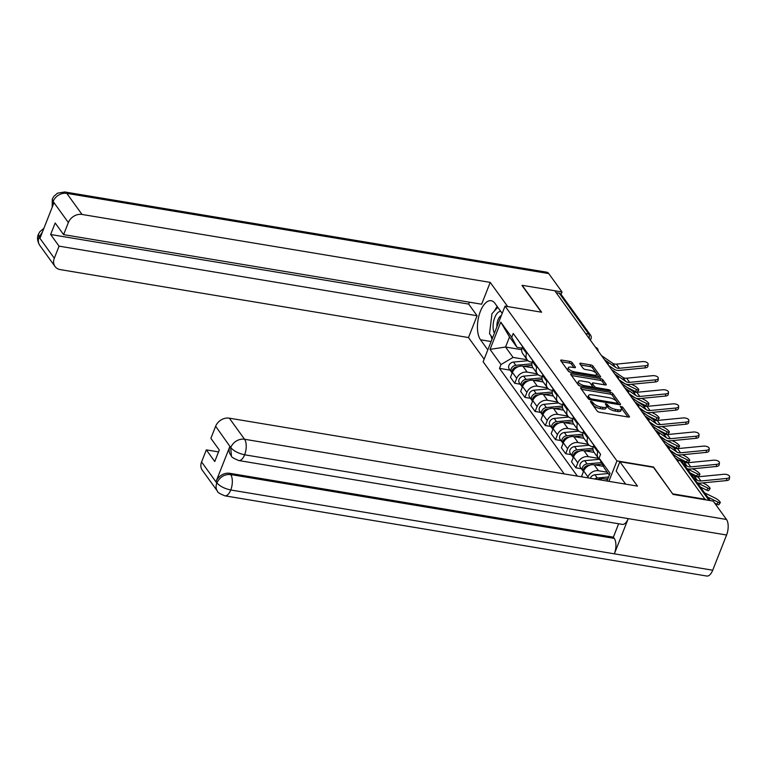 <?xml version="1.0" encoding="UTF-8"?>
<svg xmlns="http://www.w3.org/2000/svg" width="768" height="768" viewBox="0 0 768 768"><rect width="100%" height="100%" fill="white"/><g stroke="black" fill="none" stroke-linecap="round" stroke-linejoin="round"><path stroke-width="1.15" d="M591.062 401.232L590.39 401.664L597.197 411.082A1.843 0.682 21.5 0 0 599.443 412.234L628.406 417.053A1.843 0.682 21.5 0 0 629.482 416.842A1.843 0.682 21.5 0 0 629.376 416.438L622.57 407.021L620.246 406.358L621.197 407.866A5.894 2.179 21.5 0 1 621.533 409.171A5.894 2.179 21.5 0 1 618.096 409.843L615.686 409.44A5.894 2.179 21.5 0 1 608.486 405.744L606.029 403.718L605.28 403.872L606.23 405.37A5.894 2.179 21.5 0 1 606.566 406.675A5.894 2.179 21.5 0 1 603.139 407.357L600.72 406.954A5.894 2.179 21.5 0 1 593.52 403.258L591.062 401.232M572.112 362.582A1.843 0.682 21.5 0 0 569.866 361.421L561.734 360.077A1.843 0.682 21.5 0 0 560.669 360.288A1.843 0.682 21.5 0 0 560.765 360.691L568.33 371.146A1.843 0.682 21.5 0 0 570.576 372.307L599.539 377.126A1.843 0.682 21.5 0 0 600.614 376.915A1.843 0.682 21.5 0 0 600.509 376.502L592.954 366.048A1.843 0.682 21.5 0 0 590.698 364.896L580.886 363.264A1.843 0.682 21.5 0 0 579.811 363.475A1.843 0.682 21.5 0 0 579.917 363.878L583.152 368.352A1.843 0.682 21.5 0 0 585.398 369.504L590.266 370.32A4.925 1.824 21.5 0 1 596.573 374.496A4.925 1.824 21.5 0 1 593.702 375.062L574.627 371.885A4.925 1.824 21.5 0 1 568.33 367.709A4.925 1.824 21.5 0 1 571.2 367.142L574.378 367.67A1.843 0.682 21.5 0 0 575.453 367.459A1.843 0.682 21.5 0 0 575.347 367.056L572.112 362.582L571.478 364.205A1.843 0.682 21.5 0 0 569.222 363.043L561.552 361.766M672.854 494.141L653.501 466.992L616.944 460.906L505.056 306.125L541.613 312.211L522.154 285.302L554.774 290.736L705.389 499.795M672.95 493.901L705.571 499.325M581.664 387.638A1.843 0.682 21.5 0 0 580.589 387.85A1.843 0.682 21.5 0 0 580.694 388.253L588.259 398.717A1.843 0.682 21.5 0 0 590.506 399.869L619.469 404.688A1.843 0.682 21.5 0 0 620.544 404.477A1.843 0.682 21.5 0 0 620.438 404.074L612.874 393.61A1.843 0.682 21.5 0 0 610.627 392.458L581.664 387.638L581.165 388.906M578.294 384.931L570.73 374.477A1.843 0.682 21.5 0 1 570.624 374.064A1.843 0.682 21.5 0 1 571.699 373.853L600.662 378.672A1.843 0.682 21.5 0 1 602.918 379.834L606.154 384.307A1.843 0.682 21.5 0 1 606.259 384.71A1.843 0.682 21.5 0 1 605.184 384.922L593.434 382.973A1.843 0.682 21.5 0 0 592.358 383.184A1.843 0.682 21.5 0 0 592.464 383.587L594.614 386.554A1.843 0.682 21.5 0 0 596.861 387.715L609.091 389.75L610.742 390.845L609.994 390.989L580.541 386.083A1.843 0.682 21.5 0 1 578.294 384.931M505.056 306.125L483.13 361.776L564.202 473.914M541.296 312.163L522.058 285.542M556.195 292.694L559.219 293.203A3.754 3.024 -35.9 0 1 560.986 294.25L590.554 335.155A3.754 3.024 144.1 0 0 588.787 334.109L559.219 293.203M599.942 459.754A8.63 6.95 -35.9 0 1 598.378 458.294A8.63 6.95 -35.9 0 1 597.84 451.978L598.205 451.027M603.408 466.33L594.163 464.794A8.63 6.95 144.1 0 0 583.69 471.005L587.99 476.957A8.63 6.95 -35.9 0 1 598.474 470.755L607.315 472.224M587.99 476.957L587.654 477.821M593.904 445.075L593.53 446.016A8.63 6.95 144.1 0 0 594.077 452.333L598.378 458.294M583.69 471.005L581.741 475.949L582.461 476.947M593.27 446.774L592.253 446.611A8.63 6.95 -35.9 0 1 588.202 444.202A8.63 6.95 -35.9 0 1 587.654 437.894L588.029 436.944M581.357 468.739L575.866 467.818L577.814 462.874A8.63 6.95 -35.9 0 1 588.288 456.662L598.426 458.352M583.718 430.982L583.344 431.933A8.63 6.95 144.1 0 0 583.891 438.24L588.202 444.202M594.115 452.39L583.987 450.71A8.63 6.95 144.1 0 0 573.504 456.912L571.555 461.866L575.866 467.818M583.085 432.691L582.067 432.518A8.63 6.95 -35.9 0 1 578.016 430.118A8.63 6.95 -35.9 0 1 577.469 423.802L577.843 422.861M571.171 454.646L565.68 453.734L567.629 448.79A8.63 6.95 -35.9 0 1 578.112 442.579L588.24 444.269M573.533 416.899L573.158 417.84A8.63 6.95 144.1 0 0 573.706 424.157L578.016 430.118M583.939 438.307L573.802 436.618A8.63 6.95 144.1 0 0 563.318 442.829L561.37 447.773L565.68 453.734M572.899 418.608L571.891 418.435A8.63 6.95 -35.9 0 1 567.83 416.026A8.63 6.95 -35.9 0 1 567.283 409.718L567.658 408.768M560.986 440.563L555.494 439.651L557.443 434.698A8.63 6.95 -35.9 0 1 567.926 428.496L578.064 430.176M563.347 402.816L562.973 403.757A8.63 6.95 144.1 0 0 563.52 410.074L567.83 416.026M573.754 424.224L563.616 422.534A8.63 6.95 144.1 0 0 553.133 428.736L551.184 433.69L555.494 439.651M562.723 404.515L561.706 404.352A8.63 6.95 -35.9 0 1 557.645 401.942A8.63 6.95 -35.9 0 1 557.098 395.626L557.472 394.685M550.81 426.48L545.309 425.558L547.258 420.614A8.63 6.95 -35.9 0 1 557.741 414.403L567.878 416.093M553.162 388.723L552.797 389.674A8.63 6.95 144.1 0 0 553.334 395.981L557.645 401.942M563.568 410.131L553.43 408.442A8.63 6.95 144.1 0 0 542.957 414.653L540.998 419.606L545.309 425.558M552.538 390.432L551.52 390.259A8.63 6.95 -35.9 0 1 547.459 387.859A8.63 6.95 -35.9 0 1 546.922 381.542L547.286 380.602M540.624 412.387L535.123 411.475L537.082 406.531A8.63 6.95 -35.9 0 1 547.555 400.32L557.693 402.01M542.986 374.64L542.611 375.581A8.63 6.95 144.1 0 0 543.158 381.898L547.459 387.859M553.382 396.048L543.245 394.358A8.63 6.95 144.1 0 0 532.771 400.57L530.822 405.514L535.123 411.475M542.352 376.339L541.334 376.176A8.63 6.95 -35.9 0 1 537.283 373.766A8.63 6.95 -35.9 0 1 536.736 367.459L537.11 366.509M530.438 398.304L524.947 397.392L526.896 392.438A8.63 6.95 -35.9 0 1 537.37 386.227L547.507 387.917M532.8 360.547L532.426 361.498A8.63 6.95 144.1 0 0 532.973 367.805L537.283 373.766M543.197 381.955L533.069 380.275A8.63 6.95 144.1 0 0 522.586 386.477L520.637 391.43L524.947 397.392M532.166 362.256L531.149 362.083A8.63 6.95 -35.9 0 1 527.098 359.683A8.63 6.95 -35.9 0 1 526.55 353.366L526.925 352.426M520.253 384.211L514.762 383.299L516.71 378.355A8.63 6.95 -35.9 0 1 527.194 372.144L537.331 373.834M522.614 346.464L522.24 347.405A8.63 6.95 144.1 0 0 522.787 353.722L527.098 359.683M533.021 367.872L522.883 366.182A8.63 6.95 144.1 0 0 512.4 372.394L510.451 377.338L514.762 383.299M609.35 475.046L604.378 468.163L599.078 458.122L600.576 454.31L513.235 333.485L511.738 337.296L517.037 347.347L509.53 336.96L505.565 347.021L513.072 357.408L527.146 359.741M607.632 479.424L600.413 478.224L601.824 480.173M599.078 458.122L610.042 473.29L606.998 481.037M513.072 357.408L500.995 364.56L499.498 368.371L577.382 476.102M500.995 364.56L490.032 349.382L500.765 322.128L511.738 337.296M616.944 460.906L608.89 481.354M521.712 349.709L505.565 347.021L490.032 349.382M521.981 348.173L517.037 347.347M598.157 479.568L600.413 478.224M510.077 370.128L499.498 368.371M509.53 336.96L500.765 322.128M591.562 403.277L592.886 404.88A5.894 2.179 21.5 0 0 600.086 408.576L600.72 406.954M606.566 406.675L605.933 408.298A5.894 2.179 21.5 0 1 602.496 408.97L600.086 408.576M621.533 409.171L620.89 410.794A5.894 2.179 21.5 0 1 617.462 411.466L615.043 411.062A5.894 2.179 21.5 0 1 607.843 407.366L606.451 405.734M627.955 416.976L621.418 408.221M619.018 404.611L612.24 395.232A1.843 0.682 21.5 0 0 609.994 394.08L581.472 389.338M589.805 398.112L591.379 398.928L616.8 403.152L617.558 403.008L616.55 401.434A5.894 2.179 21.5 0 0 609.35 397.747L591.974 394.848A5.894 2.179 21.5 0 0 588.538 395.53A5.894 2.179 21.5 0 0 588.874 396.835L589.805 398.112L589.277 399.466M588.538 395.53L587.904 397.152A5.894 2.179 21.5 0 0 588.24 398.458L588.874 396.835M588.758 399.168L588.24 398.458M571.517 375.552L600.029 380.294L600.662 378.672M604.733 384.854L602.275 381.456A1.843 0.682 21.5 0 0 600.029 380.294M592.358 383.184L591.725 384.806A1.843 0.682 21.5 0 0 591.83 385.21L593.971 388.176A1.843 0.682 21.5 0 0 594.115 388.349M581.251 380.938A4.925 1.824 21.5 0 0 578.381 381.504A4.925 1.824 21.5 0 0 584.678 385.68L591.389 386.803A1.843 0.682 21.5 0 0 592.464 386.592A1.843 0.682 21.5 0 0 592.358 386.179L590.218 383.213A1.843 0.682 21.5 0 0 587.962 382.061L581.251 380.938M578.381 381.504L577.738 383.126A4.925 1.824 21.5 0 0 580.406 386.064M573.926 367.603L571.478 364.205M568.33 367.709L567.696 369.331A4.925 1.824 21.5 0 0 570.346 372.259M595.632 376.474A4.925 1.824 21.5 0 0 595.93 376.118L596.573 374.496M599.088 377.05L592.31 367.67A1.843 0.682 21.5 0 0 590.064 366.518L580.694 364.954M720.259 502.685L718.886 504.624A4.32 0.998 -144.7 0 1 716.861 504.211L718.234 502.272A4.32 0.998 35.3 0 0 720.259 502.685A4.32 0.998 35.3 0 0 718.896 500.64A4.32 0.998 35.3 0 0 715.229 498.115L704.554 492.845M608.602 476.957L597.274 478.013A4.694 3.773 144.1 0 0 594.682 478.982M608.246 473.52L594.922 474.758A4.694 3.773 144.1 0 0 590.333 478.262M607.93 478.656L604.771 478.954M714.691 503.136L716.861 504.211M707.549 496.992L718.234 502.272M726.806 478.445A4.32 2.074 6.2 0 0 729.6 476.832A4.32 2.074 6.2 0 0 723.811 474.288L697.93 476.813L700.934 480.97L726.806 478.445L726.576 480.576A4.32 2.074 -173.8 0 0 729.37 478.963L729.6 476.832M693.571 477.658L697.075 480.067A6.941 5.587 144.1 0 0 700.934 480.97M690.566 473.501L694.08 475.92A6.941 5.587 144.1 0 0 697.93 476.813M697.248 482.746A9.379 7.546 144.1 0 0 700.694 483.091L726.576 480.576M710.074 488.602L708.701 490.541A4.32 0.998 -144.7 0 1 706.675 490.128L708.048 488.189A4.32 0.998 35.3 0 0 710.074 488.602A4.32 0.998 35.3 0 0 708.71 486.557A4.32 0.998 35.3 0 0 705.043 484.032L702.749 482.899M601.43 462.586L587.088 463.93A4.694 3.773 144.1 0 0 582.931 466.531A4.694 3.773 144.1 0 0 582.826 470.765A4.694 3.773 144.1 0 0 583.498 471.446A4.694 3.773 144.1 0 1 588.202 465.466L589.526 465.341M599.338 459.312L584.736 460.675A4.694 3.773 144.1 0 0 580.589 463.286A4.694 3.773 144.1 0 0 580.474 467.52L582.826 470.765M602.256 464.15L594.586 464.861M700.31 486.979L706.675 490.128M697.373 482.909L708.048 488.189M699.888 474.518L698.515 476.448A4.32 0.998 -144.7 0 1 696.499 476.035L697.862 474.096A4.32 0.998 35.3 0 0 699.888 474.518A4.32 0.998 35.3 0 0 698.525 472.464A4.32 0.998 35.3 0 0 694.867 469.949L692.563 468.806M592.992 448.339L576.902 449.837A4.694 3.773 144.1 0 0 572.755 452.448A4.694 3.773 144.1 0 0 572.64 456.682A4.694 3.773 144.1 0 0 573.322 457.363M589.152 445.219L574.56 446.592A4.694 3.773 144.1 0 0 570.403 449.194A4.694 3.773 144.1 0 0 570.288 453.427L572.64 456.682M593.078 449.962L584.41 450.778M579.341 451.248L578.016 451.373A4.694 3.773 144.1 0 0 573.322 457.373M690.125 472.886L696.499 476.035M687.187 468.816L697.862 474.096M625.632 484.138A21.11 9.811 -80.6 0 0 625.459 483.878L616.186 471.053L619.862 461.731L637.488 486.106L229.306 418.166L244.55 439.258L726.499 519.475L713.213 501.101L673.046 494.41L653.462 467.318L619.862 461.731M201.571 461.962L216.816 483.043A11.261 9.062 -35.9 0 0 217.526 491.28L202.282 470.189A11.261 9.062 -35.9 0 1 201.571 461.962L206.333 449.875L218.544 451.901M726.499 519.475A11.539 5.366 99.4 0 1 726.586 535.008L628.224 518.63A11.539 5.366 99.4 0 1 622.349 524.381L238.752 460.541A11.539 5.366 99.4 0 0 244.627 454.79C238.454 453.437 233.866 451.085 230.88 447.734L215.635 426.269A11.261 9.062 -35.9 0 1 229.306 418.166M229.834 446.544L230.717 447.763L231.427 455.99L230.544 454.771A11.261 9.062 -35.9 0 1 229.834 446.544L216.096 481.421A11.261 9.062 -35.9 0 1 229.766 473.318L613.363 537.168L614.237 538.387A11.539 5.366 99.4 0 1 614.362 553.834L712.714 570.211L726.586 535.008M712.714 570.211A11.539 5.366 99.4 0 1 706.81 576.038L224.851 495.821A11.539 5.366 99.4 0 0 230.765 489.994C224.573 488.64 219.974 486.317 216.989 483.014M229.766 473.318L230.65 474.538A11.539 5.366 99.4 0 1 230.765 489.994L614.362 553.834L628.224 518.63L244.627 454.79A11.539 5.366 99.4 0 0 244.55 439.258A11.261 9.062 144.1 0 0 230.88 447.35M206.333 449.875L214.752 461.52L219.293 450L210.874 438.355L215.635 426.269M613.363 537.168L618.643 523.766M614.237 538.387L230.65 474.538C224.65 474.077 220.099 476.774 216.979 482.64L216.096 481.421M502.195 313.373L494.899 303.283A21.11 9.811 -80.6 0 0 491.174 300.701A21.11 9.811 -80.6 0 0 479.002 315.504A21.11 9.811 -80.6 0 0 480.518 339.782L487.814 349.882M507.696 306.566L490.214 282.394L481.622 304.214L63.6 234.634L68.362 222.547L53.117 201.466L53.837 203.088L40.099 237.965L39.062 237.158L54.307 258.24A11.261 9.062 144.1 0 0 55.018 266.477A11.261 9.062 144.1 0 0 60.307 269.616L468.49 337.555L477.082 315.734L468.662 304.08L469.411 302.179M484.147 359.203L468.49 337.555M490.214 282.394L82.032 214.454A11.261 9.062 144.1 0 0 68.362 222.547M52.186 207.293L52.282 199.094L53.75 196.445L57.504 193.171L64.752 191.962L546.71 272.179A11.539 5.366 99.4 0 1 548.746 273.581L562.022 291.965L561.072 294.374M63.6 234.634L55.181 222.989L50.64 234.509L59.069 246.154L54.307 258.24M59.069 246.154L477.082 315.734M562.022 291.965L554.794 290.755M50.64 234.509L468.662 304.08M497.242 306.518A21.11 9.811 -80.6 0 0 494.429 311.002M490.752 323.616A21.11 9.811 -80.6 0 0 490.656 324.413M491.002 335.76A21.11 9.811 -80.6 0 0 492.019 339.226M52.349 206.88L52.963 201.869M52.282 199.094L52.954 201.494M39.062 237.158A11.261 9.062 -35.9 0 0 39.773 245.386C37.354 241.258 36.902 237.571 38.4 234.336L39.062 236.774M500.726 311.347A12.202 5.664 -80.6 0 0 494.774 317.539A12.202 5.664 -80.6 0 0 494.39 333.187M501.322 315.6A8.352 3.878 -80.6 0 0 498.058 319.718A8.352 3.878 -80.6 0 0 496.915 326.774M492.547 337.891L489.523 333.706L491.971 313.661L497.818 307.325M716.63 464.362A4.32 2.074 6.2 0 0 719.414 462.749A4.32 2.074 6.2 0 0 713.626 460.205L687.744 462.73L690.749 466.877L716.63 464.362L716.4 466.483A4.32 2.074 -173.8 0 0 719.184 464.87L719.414 462.749M593.76 444.883A4.694 3.773 -35.9 0 1 593.242 444.326A4.694 3.773 -35.9 0 1 592.877 443.654M593.242 444.326L590.89 441.072A4.694 3.773 -35.9 0 1 590.525 440.4M676.09 458.544L678.528 460.224M683.386 463.574L686.899 465.984A6.941 5.587 144.1 0 0 690.749 466.877M673.085 454.387L683.894 461.827A6.941 5.587 144.1 0 0 687.744 462.73M687.072 468.662A9.379 7.546 144.1 0 0 690.518 469.008L716.4 466.483M706.445 450.269A4.32 2.074 6.2 0 0 709.229 448.666A4.32 2.074 6.2 0 0 703.44 446.122L677.558 448.637L680.563 452.794L706.445 450.269L706.214 452.4A4.32 2.074 -173.8 0 0 708.998 450.787L709.229 448.666M583.574 430.79A4.694 3.773 -35.9 0 1 583.056 430.234A4.694 3.773 -35.9 0 1 582.691 429.571M583.056 430.234L580.704 426.989A4.694 3.773 -35.9 0 1 580.339 426.317M665.904 444.461L676.714 451.901A6.941 5.587 144.1 0 0 680.563 452.794M662.909 440.304L673.709 447.744A6.941 5.587 144.1 0 0 677.558 448.637M670.08 450.24L675.13 453.706A9.379 7.546 144.1 0 0 680.333 454.925L706.214 452.4M689.702 460.426L688.339 462.365A4.32 0.998 -144.7 0 1 686.314 461.952L687.686 460.013A4.32 0.998 35.3 0 0 689.702 460.426A4.32 0.998 35.3 0 0 688.339 458.381A4.32 0.998 35.3 0 0 684.682 455.856L682.378 454.723M582.806 434.246L566.726 435.754A4.694 3.773 144.1 0 0 562.57 438.355A4.694 3.773 144.1 0 0 562.454 442.589A4.694 3.773 144.1 0 0 563.136 443.27A4.694 3.773 144.1 0 1 567.83 437.29L569.155 437.165M578.966 431.136L564.374 432.499A4.694 3.773 144.1 0 0 560.218 435.11A4.694 3.773 144.1 0 0 560.112 439.344L562.454 442.589M582.893 435.878L574.224 436.694M678.355 458.016L686.314 461.952M671.299 451.91L687.686 460.013M679.517 446.342L678.154 448.282A4.32 0.998 -144.7 0 1 676.128 447.859L677.501 445.93A4.32 0.998 35.3 0 0 679.517 446.342A4.32 0.998 35.3 0 0 678.154 444.288A4.32 0.998 35.3 0 0 674.496 441.773L672.192 440.63M572.621 420.163L556.541 421.67A4.694 3.773 144.1 0 0 552.384 424.272A4.694 3.773 144.1 0 0 552.278 428.506A4.694 3.773 144.1 0 0 552.95 429.187M568.781 417.053L554.189 418.416A4.694 3.773 144.1 0 0 550.032 421.018A4.694 3.773 144.1 0 0 549.926 425.251L552.278 428.506M572.707 421.795L564.038 422.602M558.97 423.082L557.645 423.197A4.694 3.773 144.1 0 0 552.96 429.197M668.17 443.933L676.128 447.859M661.114 437.827L677.501 445.93M669.341 432.25L667.968 434.189A4.32 0.998 -144.7 0 1 665.942 433.776L667.315 431.837A4.32 0.998 35.3 0 0 669.341 432.25A4.32 0.998 35.3 0 0 667.978 430.205A4.32 0.998 35.3 0 0 664.31 427.69L662.006 426.547M562.445 406.07L546.355 407.578A4.694 3.773 144.1 0 0 542.198 410.189A4.694 3.773 144.1 0 0 542.093 414.422A4.694 3.773 144.1 0 0 542.765 415.104A4.694 3.773 144.1 0 1 547.469 409.114L548.794 408.989M558.595 402.96L544.003 404.323A4.694 3.773 144.1 0 0 539.846 406.934A4.694 3.773 144.1 0 0 539.741 411.168L542.093 414.422M562.522 407.702L553.853 408.518M657.984 429.84L665.942 433.776M650.928 423.744L667.315 431.837M696.259 436.186A4.32 2.074 6.2 0 0 699.053 434.573A4.32 2.074 6.2 0 0 693.254 432.029L667.373 434.554L670.378 438.71L696.259 436.186L696.029 438.307A4.32 2.074 -173.8 0 0 698.822 436.704L699.053 434.573M573.398 416.707A4.694 3.773 -35.9 0 1 572.87 416.15A4.694 3.773 -35.9 0 1 572.506 415.478M572.87 416.15L570.528 412.896A4.694 3.773 -35.9 0 1 570.163 412.234M655.728 430.368L666.528 437.808A6.941 5.587 144.1 0 0 670.378 438.71M652.723 426.221L663.523 433.661A6.941 5.587 144.1 0 0 667.373 434.554M659.904 436.147L664.944 439.622A9.379 7.546 144.1 0 0 670.147 440.832L696.029 438.307M686.074 422.102A4.32 2.074 6.2 0 0 688.867 420.49A4.32 2.074 6.2 0 0 683.069 417.946L657.197 420.47L660.192 424.618L686.074 422.102L685.843 424.224A4.32 2.074 -173.8 0 0 688.637 422.611L688.867 420.49M563.213 402.624A4.694 3.773 -35.9 0 1 562.694 402.067A4.694 3.773 -35.9 0 1 562.33 401.395M562.694 402.067L560.342 398.813A4.694 3.773 -35.9 0 1 559.978 398.141M645.542 416.285L656.342 423.725A6.941 5.587 144.1 0 0 660.192 424.618M642.538 412.128L653.338 419.568A6.941 5.587 144.1 0 0 657.197 420.47M649.718 422.064L654.758 425.539A9.379 7.546 144.1 0 0 659.962 426.749L685.843 424.224M675.888 408.01A4.32 2.074 6.2 0 0 678.682 406.397A4.32 2.074 6.2 0 0 672.893 403.853L647.011 406.378L650.016 410.534L675.888 408.01L675.658 410.141A4.32 2.074 -173.8 0 0 678.451 408.528L678.682 406.397M553.027 388.531A4.694 3.773 -35.9 0 1 552.509 387.974A4.694 3.773 -35.9 0 1 552.144 387.312M552.509 387.974L550.157 384.73A4.694 3.773 -35.9 0 1 549.792 384.058M635.357 402.202L646.157 409.632A6.941 5.587 144.1 0 0 650.016 410.534M632.352 398.045L643.162 405.485A6.941 5.587 144.1 0 0 647.011 406.378M639.533 407.981L644.573 411.446A9.379 7.546 144.1 0 0 649.776 412.656L675.658 410.141M659.155 418.166L657.782 420.106A4.32 0.998 -144.7 0 1 655.757 419.693L657.13 417.754A4.32 0.998 35.3 0 0 659.155 418.166A4.32 0.998 35.3 0 0 657.792 416.122A4.32 0.998 35.3 0 0 654.125 413.597L651.83 412.464M552.259 391.987L536.17 393.494A4.694 3.773 144.1 0 0 532.013 396.096A4.694 3.773 144.1 0 0 531.907 400.33A4.694 3.773 144.1 0 0 532.579 401.011M548.419 388.877L533.827 390.24A4.694 3.773 144.1 0 0 529.67 392.851A4.694 3.773 144.1 0 0 529.555 397.085L531.907 400.33M552.346 393.619L543.667 394.426M538.608 394.906L537.283 395.03A4.694 3.773 144.1 0 0 532.589 401.021M647.808 415.757L655.757 419.693M640.742 409.651L657.13 417.754M665.712 393.926A4.32 2.074 6.2 0 0 668.496 392.314A4.32 2.074 6.2 0 0 662.707 389.77L636.826 392.294L639.83 396.442L665.712 393.926L665.482 396.048A4.32 2.074 -173.8 0 0 668.266 394.445L668.496 392.314M542.842 374.448A4.694 3.773 -35.9 0 1 542.323 373.891A4.694 3.773 -35.9 0 1 541.958 373.219M542.323 373.891L539.971 370.637A4.694 3.773 -35.9 0 1 539.606 369.974M625.171 388.109L635.981 395.549A6.941 5.587 144.1 0 0 639.83 396.442M622.166 383.962L632.976 391.392A6.941 5.587 144.1 0 0 636.826 392.294M629.347 393.888L634.397 397.363A9.379 7.546 144.1 0 0 639.6 398.573L665.482 396.048M648.97 404.083L647.597 406.022A4.32 0.998 -144.7 0 1 645.581 405.6L646.944 403.661A4.32 0.998 35.3 0 0 648.97 404.083A4.32 0.998 35.3 0 0 647.606 402.029A4.32 0.998 35.3 0 0 643.949 399.514L641.645 398.371M542.074 377.904L525.994 379.402A4.694 3.773 144.1 0 0 521.837 382.013A4.694 3.773 144.1 0 0 521.722 386.246A4.694 3.773 144.1 0 0 522.403 386.928A4.694 3.773 144.1 0 1 527.098 380.938L528.422 380.813M538.234 374.794L523.642 376.157A4.694 3.773 144.1 0 0 519.485 378.758A4.694 3.773 144.1 0 0 519.37 382.992L521.722 386.246M542.16 379.526L533.491 380.342M637.622 401.674L645.581 405.6M630.566 395.568L646.944 403.661M655.526 379.834A4.32 2.074 6.2 0 0 658.31 378.23A4.32 2.074 6.2 0 0 652.522 375.686L626.64 378.202L629.645 382.358L655.526 379.834L655.296 381.965A4.32 2.074 -173.8 0 0 658.08 380.352L658.31 378.23M532.656 360.355A4.694 3.773 -35.9 0 1 532.138 359.798A4.694 3.773 -35.9 0 1 531.773 359.136M532.138 359.798L529.786 356.554A4.694 3.773 -35.9 0 1 529.421 355.882M614.986 374.026L625.795 381.466A6.941 5.587 144.1 0 0 629.645 382.358M611.99 369.869L622.79 377.309A6.941 5.587 144.1 0 0 626.64 378.202M619.171 379.805L624.211 383.27A9.379 7.546 144.1 0 0 629.414 384.49L655.296 381.965M638.784 389.99L637.421 391.93A4.32 0.998 -144.7 0 1 635.395 391.517L636.768 389.578A4.32 0.998 35.3 0 0 638.784 389.99A4.32 0.998 35.3 0 0 637.421 387.946A4.32 0.998 35.3 0 0 633.763 385.421L631.459 384.288M531.888 363.811L515.808 365.318A4.694 3.773 144.1 0 0 511.651 367.93A4.694 3.773 144.1 0 0 511.536 372.163A4.694 3.773 144.1 0 0 512.218 372.835M528.048 360.701L513.456 362.064A4.694 3.773 144.1 0 0 509.299 364.675A4.694 3.773 144.1 0 0 509.194 368.909L511.536 372.163M531.974 365.443L523.306 366.259M518.237 366.73L516.912 366.854A4.694 3.773 144.1 0 0 512.218 372.854M627.437 387.581L635.395 391.517M620.381 381.475L636.768 389.578M645.341 365.75A4.32 2.074 6.2 0 0 648.134 364.138A4.32 2.074 6.2 0 0 642.336 361.594L616.454 364.118L619.459 368.275L645.341 365.75L645.11 367.882A4.32 2.074 -173.8 0 0 647.904 366.269L648.134 364.138M522.48 346.272A4.694 3.773 -35.9 0 1 521.962 345.715A4.694 3.773 -35.9 0 1 521.587 345.043M521.962 345.715L519.61 342.461A4.694 3.773 -35.9 0 1 519.245 341.798M604.81 359.933L615.61 367.373A6.941 5.587 144.1 0 0 619.459 368.275M601.805 355.786L612.605 363.226A6.941 5.587 144.1 0 0 616.454 364.118M608.986 365.712L614.026 369.187A9.379 7.546 144.1 0 0 619.229 370.397L645.11 367.882M522.586 386.477L526.896 392.438M532.771 400.57L537.082 406.531M542.957 414.653L547.258 420.614M553.133 428.736L557.443 434.698M563.318 442.829L567.629 448.79M573.504 456.912L577.814 462.874M512.4 372.394L516.71 378.355M522.883 366.182L527.194 372.144M533.069 380.275L537.37 386.227M532.426 361.498L536.736 367.459M543.245 394.358L547.555 400.32M542.611 375.581L546.922 381.542M553.43 408.442L557.741 414.403M552.797 389.674L557.098 395.626M563.616 422.534L567.926 428.496M562.973 403.757L567.283 409.718M573.802 436.618L578.112 442.579M573.158 417.84L577.469 423.802M583.987 450.71L588.288 456.662M583.344 431.933L587.654 437.894M594.163 464.794L598.474 470.755M593.53 446.016L597.84 451.978M522.24 347.405L526.55 353.366M709.008 500.4L680.448 460.886A3.754 1.747 -80.6 0 0 679.786 460.435L677.136 459.994M677.424 460.387L680.448 460.886A3.754 3.024 144.1 0 1 682.205 461.933A3.754 3.754 0 0 0 679.786 460.435M585.773 333.6L588.787 334.109A3.754 1.747 -80.6 0 1 589.114 338.227M590.554 335.155A3.754 3.754 0 0 1 591.005 338.726A3.754 1.392 -158.5 0 1 589.843 339.235M592.886 404.88L593.52 403.258M602.496 408.97L603.139 407.357M606.97 406.147L607.603 404.525M607.843 407.366L608.486 405.744M615.043 411.062L615.686 409.44M617.462 411.466L618.096 409.843M621.926 408.643L622.57 407.021M629.126 417.072L629.376 416.438M592.003 403.661L592.637 402.038M609.994 394.08L610.627 392.458M612.24 395.232L612.874 393.61M620.189 404.707L620.438 404.074M590.976 399.946L591.379 398.928M616.397 404.179L616.8 403.152M571.2 375.12L571.699 373.853M602.275 381.456L602.918 379.834M605.904 384.941L606.154 384.307M591.83 385.21L592.464 383.587M593.971 388.176L594.614 386.554M596.458 388.733L596.861 387.715M608.688 390.768L609.091 389.75M584.275 386.707L584.678 385.68M590.986 387.83L591.389 386.803M575.098 367.69L575.347 367.056M574.224 372.912L574.627 371.885M593.299 376.09L593.702 375.062M580.387 364.531L580.886 363.264M590.064 366.518L590.698 364.896M592.31 367.67L592.954 366.048M600.259 377.136L600.509 376.502M561.235 361.344L561.734 360.077M569.222 363.043L569.866 361.421M597.274 478.013L594.922 474.758M694.08 475.92L697.075 480.067M587.088 463.93L584.736 460.675M576.902 449.837L574.56 446.592M548.746 273.581L66.787 193.363L82.032 214.454M491.107 341.539L480.518 339.782M64.752 191.962A11.539 5.366 99.4 0 1 66.787 193.363A11.261 9.062 144.1 0 0 53.117 201.466M42.384 232.166L39.216 236.755M683.894 461.827L686.899 465.984M673.709 447.744L676.714 451.901M566.726 435.754L564.374 432.499M556.541 421.67L554.189 418.416M546.355 407.578L544.003 404.323M663.523 433.661L666.528 437.808M653.338 419.568L656.342 423.725M643.162 405.485L646.157 409.632M536.17 393.494L533.827 390.24M632.976 391.392L635.981 395.549M525.994 379.402L523.642 376.157M622.79 377.309L625.795 381.466M515.808 365.318L513.456 362.064M612.605 363.226L615.61 367.373M669.456 449.366A3.754 3.754 0 0 0 667.008 445.987M659.27 435.283A3.754 3.754 0 0 0 656.822 431.894M649.085 421.19A3.754 3.754 0 0 0 646.646 417.811M638.899 407.107A3.754 3.754 0 0 0 636.461 403.718M628.723 393.014A3.754 3.754 0 0 0 626.275 389.635M618.538 378.931A3.754 3.754 0 0 0 616.09 375.552M608.352 364.848A3.754 3.754 0 0 0 605.904 361.459M598.166 350.755A3.754 3.754 0 0 0 595.728 347.376M591.005 338.726L590.467 340.099M682.205 461.933L710.15 500.582M617.05 404.285L617.558 403.008M591.917 387.984L592.464 386.592M217.526 491.28C217.229 492.173 219.677 493.69 224.851 495.821M231.427 455.99C231.13 456.893 233.578 458.4 238.752 460.541M39.773 245.386L55.018 266.477M38.41 234.317L39.84 231.734L43.91 228.298"/></g></svg>
